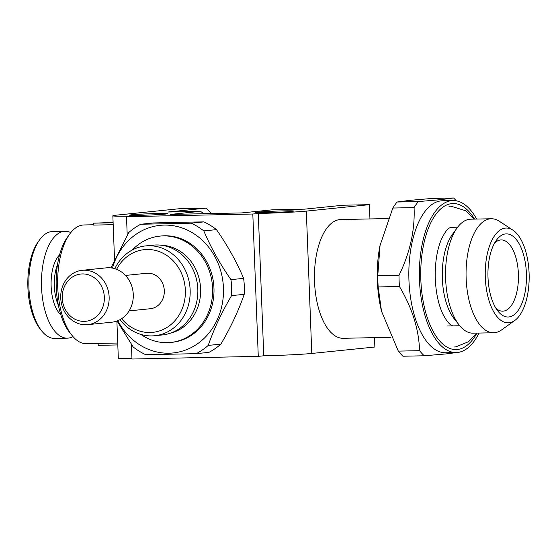<?xml version="1.0" encoding="UTF-8"?>
<svg xmlns="http://www.w3.org/2000/svg" width="557" height="557" viewBox="0 0 557 557"><rect width="100%" height="100%" fill="white"/><g stroke="black" fill="none" stroke-linecap="round" stroke-linejoin="round"><path stroke-width="0.84" d="M257.905 212.133A19.001 0.627 177.8 0 1 279.252 210.992A19.001 0.627 177.8 0 1 293.734 211.047A19.001 0.627 177.8 0 1 291.583 211.423A19.001 0.627 177.8 0 1 270.242 212.565A19.001 0.627 177.8 0 1 255.754 212.509A19.001 0.627 177.8 0 1 257.905 212.133M131.612 214.793A19.001 0.627 177.8 0 1 152.952 213.651A19.001 0.627 177.8 0 1 167.441 213.707A19.001 0.627 177.8 0 1 165.29 214.083A19.001 0.627 177.8 0 1 143.943 215.225A19.001 0.627 177.8 0 1 129.461 215.169A19.001 0.627 177.8 0 1 131.612 214.793M113.189 224.687L93.597 225.098L93.527 223.176L113.099 222.452M98.143 343.46L86.412 343.704A59.383 27.495 -91.2 0 1 71.867 335.258A59.383 27.495 -91.2 0 1 69.736 234.01A59.383 27.495 -91.2 0 1 82.882 225.028A59.383 27.495 -91.2 0 1 83.912 224.958L93.583 224.756M117.729 343.015L98.143 343.425L98.22 345.354L117.805 344.936M388.187 218.553L340.717 219.549A59.383 27.495 88.8 0 0 339.686 219.611A59.383 27.495 88.8 0 0 314.503 280.61A59.383 27.495 88.8 0 0 343.216 338.294L390.923 337.291M69.736 234.01L67.501 237.094A55.825 25.845 88.8 0 0 69.507 332.271L71.867 335.258M456.315 200.826A86.105 39.874 88.8 0 0 453.544 197.979L432.295 198.431L410.126 200.325L397.071 202.024A86.105 39.874 88.8 0 0 392.824 208.04L379.958 245.755A76.01 35.195 88.8 0 0 381.322 310.458A76.01 35.195 88.8 0 0 381.608 311.635M398.325 351.119A86.105 39.874 88.8 0 0 402.989 356.229L424.239 355.777A86.105 39.874 88.8 0 1 419.567 350.673C418.892 329.264 412.173 307.868 399.418 286.493L378.175 286.939L381.503 311.203L398.325 351.119L419.567 350.673M380.062 245.212L377.75 275.819A86.105 39.874 88.8 0 0 378.175 286.939M59.571 254.904A32.661 15.123 88.8 0 0 56.438 308.884A32.661 15.123 88.8 0 0 60.831 314.816M476.653 219.061A76.01 35.195 88.8 0 0 452.98 200.555L442.453 200.778A76.01 35.195 88.8 0 0 441.137 200.854A76.01 35.195 88.8 0 0 408.901 278.932A76.01 35.195 88.8 0 0 445.656 352.769L456.183 352.546A76.01 35.195 88.8 0 0 457.492 352.463A76.01 35.195 88.8 0 0 479.055 333.058M397.071 202.024L418.314 201.578L440.483 199.685L453.544 197.979M418.314 201.578A86.105 39.874 88.8 0 0 414.074 207.594L392.824 208.04M377.75 275.819L398.993 275.367C410.001 252.767 415.028 230.173 414.074 207.594M398.993 275.367A86.105 39.874 88.8 0 0 399.418 286.493M459.504 352.135A86.105 39.874 88.8 0 1 459.462 352.184L446.408 353.883L424.239 355.777M70.802 232.603A53.444 24.745 88.8 0 0 65.092 231.301L52.462 231.566A53.444 24.745 88.8 0 0 39.7 239.705A53.444 24.745 88.8 0 0 37.584 324.522A53.444 24.745 88.8 0 0 41.622 330.837A53.444 24.745 88.8 0 0 54.711 338.433L67.341 338.169A53.444 24.745 88.8 0 0 72.995 336.616M65.092 231.301A53.444 24.745 88.8 0 0 42.778 265.696A53.444 24.745 88.8 0 0 50.214 324.258A53.444 24.745 88.8 0 0 67.341 338.169M452.98 200.555A76.01 35.195 88.8 0 0 451.664 200.638A76.01 35.195 88.8 0 0 419.428 278.716A76.01 35.195 88.8 0 0 456.183 352.546M39.7 239.705L38.217 241.766A51.07 23.645 88.8 0 0 36.191 322.809A51.07 23.645 88.8 0 0 40.048 328.839L41.622 330.837M474.515 219.11A73.044 33.824 88.8 0 0 451.776 203.597A73.044 33.824 88.8 0 0 442.912 207.141A73.044 33.824 88.8 0 0 420.765 277.261A73.044 33.824 88.8 0 0 445.844 346.391A73.044 33.824 88.8 0 0 457.381 349.497A73.044 33.824 88.8 0 0 476.917 333.1M512.872 230.111L499.281 221.24A57.009 26.395 88.8 0 0 491.267 218.755L470.742 219.186A57.009 26.395 88.8 0 0 469.76 219.249A57.009 26.395 88.8 0 0 457.13 227.876L452.298 234.56A49.288 22.823 88.8 0 0 454.066 318.597L459.184 325.072A57.009 26.395 88.8 0 0 473.144 333.183L493.669 332.752A57.009 26.395 88.8 0 0 494.658 332.689A57.009 26.395 88.8 0 0 501.572 329.925L514.772 320.491A47.408 21.953 88.8 0 0 529.15 274.977A47.408 21.953 88.8 0 0 512.872 230.111A47.408 21.953 88.8 0 0 505.38 228.092A47.408 21.953 88.8 0 0 485.307 277.678A47.408 21.953 88.8 0 0 509.021 322.788A47.408 21.953 88.8 0 0 514.772 320.491M457.13 227.876A57.009 26.395 88.8 0 0 459.184 325.072M491.267 218.755A57.009 26.395 88.8 0 0 490.278 218.817A57.009 26.395 88.8 0 0 466.105 277.372A57.009 26.395 88.8 0 0 493.669 332.752M508.799 316.961A41.566 19.251 88.8 0 0 526.4 273.48A41.566 19.251 88.8 0 0 505.61 233.926A41.566 19.251 88.8 0 0 496.405 240.213A41.566 19.251 88.8 0 0 497.895 311.091A41.566 19.251 88.8 0 0 508.799 316.961M495.918 308.244A35.634 16.501 88.8 0 0 502.693 311.175A35.634 16.501 88.8 0 0 503.305 311.14A35.634 16.501 88.8 0 0 518.421 274.538A35.634 16.501 88.8 0 0 501.189 239.928A35.634 16.501 88.8 0 0 500.576 239.97A35.634 16.501 88.8 0 0 494.553 243.144M191.239 223.183L203.897 221.895L180.245 222.264L153.426 222.953L140.768 224.248L191.239 223.183A71.261 63.115 84.2 0 1 203.827 230.911C210.727 247.28 219.764 263.524 230.953 279.649A71.261 63.115 84.2 0 1 231.566 295.621C221.735 312.338 213.958 328.943 208.221 345.417A71.261 63.115 84.2 0 1 196.252 353.66L145.781 354.725A71.261 63.115 84.2 0 1 133.2 346.997L117.061 320.999M203.897 221.895A71.261 63.115 84.2 0 1 216.478 229.623L203.827 230.911M230.953 279.649L243.611 278.354C236.711 261.985 227.667 245.741 216.478 229.623M243.611 278.354A71.261 63.115 84.2 0 1 244.224 294.326L231.566 295.621M208.221 345.417L220.878 344.129C230.709 327.405 238.493 310.806 244.224 294.326M220.878 344.129A71.261 63.115 84.2 0 1 208.91 352.372L196.252 353.66M112.437 268.105A64.139 56.807 84.2 0 1 164.148 225.098A64.139 56.807 84.2 0 1 223.448 287.955A64.139 56.807 84.2 0 1 169.07 353.201A64.139 56.807 84.2 0 1 117.805 320.707M161.272 245.24A44.539 39.45 84.2 0 1 200.374 285.706A44.539 39.45 84.2 0 1 170.254 333.232M132.294 250.002A53.444 47.338 84.2 0 1 159.81 236.119A53.444 47.338 84.2 0 1 163.187 235.91A53.444 47.338 84.2 0 1 212.495 286.389A53.444 47.338 84.2 0 1 170.665 342.458A53.444 47.338 84.2 0 1 167.288 342.666A53.444 47.338 84.2 0 1 140.914 334.423M159.81 236.119L161.182 235.98A53.444 47.338 84.2 0 1 164.559 235.771A53.444 47.338 84.2 0 1 213.867 286.242A53.444 47.338 84.2 0 1 172.036 342.318L170.665 342.458M82.373 273.933A23.756 21.041 84.2 0 1 104.34 297.215A23.756 21.041 84.2 0 1 84.198 321.382A23.756 21.041 84.2 0 1 62.238 298.099A23.756 21.041 84.2 0 1 82.373 273.933M83.884 270.208A27.314 24.195 84.2 0 1 109.088 296.004A27.314 24.195 84.2 0 1 87.707 324.661A27.314 24.195 84.2 0 1 85.98 324.773A27.314 24.195 84.2 0 1 60.783 298.97A27.314 24.195 84.2 0 1 82.157 270.312A27.314 24.195 84.2 0 1 83.884 270.208M82.157 270.312L106.296 267.847A27.314 24.195 84.2 0 1 108.023 267.743A27.314 24.195 84.2 0 1 133.22 293.539A27.314 24.195 84.2 0 1 111.839 322.197L87.707 324.661M125.506 275.437L146.7 273.271A17.817 15.777 84.2 0 1 147.828 273.202A17.817 15.777 84.2 0 1 164.266 290.03A17.817 15.777 84.2 0 1 150.32 308.724L129.127 310.883M116.608 269.31A41.566 36.818 84.2 0 1 146.916 249.48A41.566 36.818 84.2 0 1 185.349 290.225A41.566 36.818 84.2 0 1 150.105 332.515A41.566 36.818 84.2 0 1 121.649 318.688M114.812 268.683A45.131 39.972 84.2 0 1 145.572 245.929A45.131 39.972 84.2 0 1 148.427 245.755A45.131 39.972 84.2 0 1 190.062 288.38A45.131 39.972 84.2 0 1 154.742 335.732A45.131 39.972 84.2 0 1 151.887 335.906A45.131 39.972 84.2 0 1 120.02 319.662M145.572 245.929L153.252 245.15A45.131 39.972 84.2 0 1 156.106 244.969A45.131 39.972 84.2 0 1 197.742 287.593A45.131 39.972 84.2 0 1 162.421 334.945L154.742 335.732M110.975 267.882L128.799 232.492A71.261 63.115 84.2 0 1 140.768 224.248M374.506 337.633L374.868 347.011L311.788 353.451A35.634 1.184 177.8 0 1 263.76 355.798L258.274 356.355L252.808 214.02L126.509 216.68L131.995 216.116A35.634 1.184 177.8 0 1 112.848 215.803A35.634 1.184 177.8 0 1 116.873 215.106L179.953 208.666L206.264 208.109L211.402 213.554M258.274 356.355L131.974 359.021L131.417 344.386M127.219 235.221L126.509 216.68M57.517 264.554A30.287 14.022 88.8 0 0 58.374 305.264M113.113 222.765L93.527 223.176M369.945 218.936L369.395 204.67L306.322 211.11A35.634 1.184 177.8 0 1 258.288 213.456L252.808 214.02M263.76 355.798L258.288 213.456M131.96 358.555A35.634 1.184 177.8 0 1 118.314 358.144L116.886 321.062M204.015 213.714L200.499 211.34L167.873 212.029L206.264 208.109M369.395 204.67L343.084 205.227L304.693 209.147L272.067 209.836L241.898 212.913L170.331 214.424L200.499 211.34M311.788 353.451L306.322 211.11M451.33 227.319L451.142 227.333C450.063 228.071 447.584 226.483 441.325 239.489C437.099 249.654 435.066 262.159 435.226 277.003C435.692 291.708 438.227 304.031 442.822 313.974C449.673 327.258 453.509 325.741 453.405 325.873L453.593 325.866M453.851 347.011L455.737 346.893L468.611 341.685L476.778 333.107M474.376 219.11L465.575 210.692L450.885 206.181L448.998 206.299M381.322 310.458L381.496 311.203M447.194 326.005L459.72 325.741M451.233 227.319L457.645 227.186M114.533 259.736L112.848 215.803"/></g></svg>
